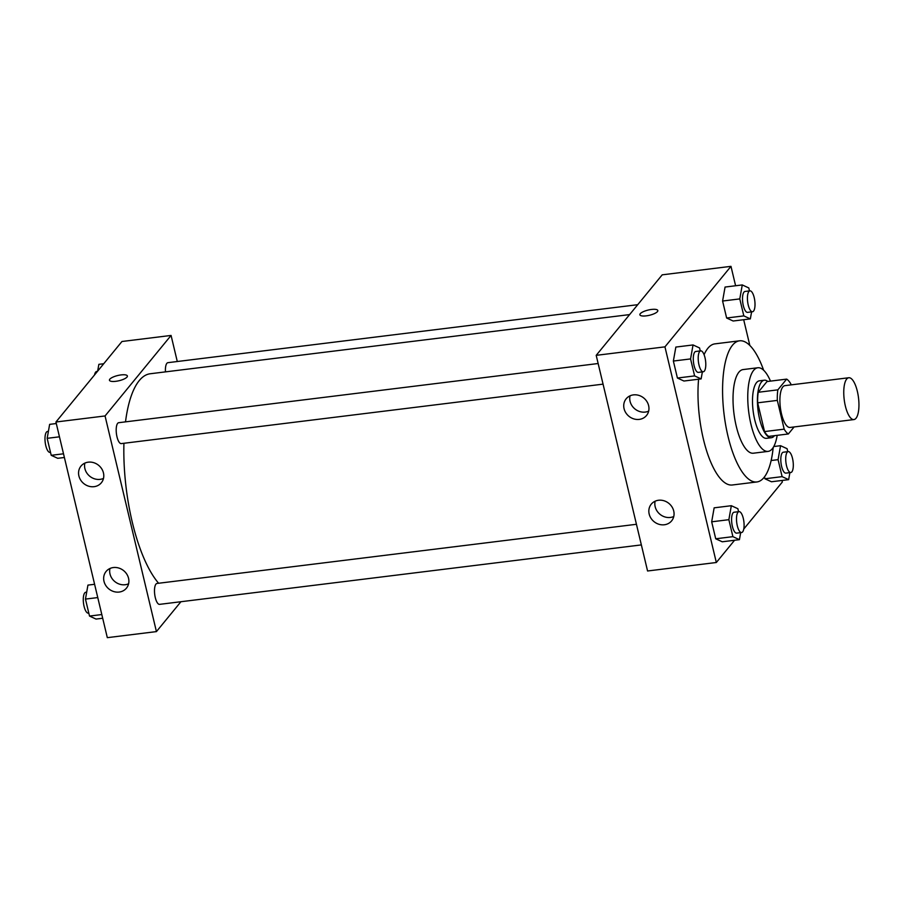 <?xml version="1.0" encoding="UTF-8"?>
<svg xmlns="http://www.w3.org/2000/svg" width="904" height="904" viewBox="0 0 904 904"><rect width="100%" height="100%" fill="white"/><g stroke="black" fill="none" stroke-linecap="round" stroke-linejoin="round"><path stroke-width="1.36" d="M856.02 418.258A21.063 7.209 -97 0 1 853.93 419.569A21.063 7.209 -97 0 1 844.2 399.545A21.063 7.209 -97 0 1 848.766 377.748A21.063 7.209 -97 0 1 858.009 394.506A21.063 7.209 -97 0 1 856.02 418.258M853.93 419.569L790.085 427.445A21.063 7.209 -97 0 1 780.344 407.421A21.063 7.209 -97 0 1 784.921 385.635L848.766 377.748M791.056 384.878L790.83 383.929A28.295 9.684 -97 0 0 786.649 379.115L777.847 389.85A28.295 9.684 -97 0 0 777.327 400.393L784.175 429.151A28.295 9.684 -97 0 0 788.356 433.965L794.107 426.948M777.327 400.393L757.676 402.822L764.535 431.581L784.175 429.151M764.535 431.581A28.295 9.684 -97 0 0 768.705 436.383L788.356 433.965M757.676 402.822A28.295 9.684 -97 0 1 758.196 392.279L777.847 389.85M786.649 379.115L767.01 381.544L758.196 392.279M767.779 381.443A28.962 9.91 83 0 0 764.309 380.211A28.962 9.91 83 0 0 759.609 419.027A28.962 9.91 83 0 0 771.406 437.717A28.962 9.91 83 0 0 774.468 435.671M771.406 437.717L766.49 438.316A28.962 9.91 -97 0 1 754.693 419.637A28.962 9.91 -97 0 1 759.394 380.821L764.309 380.211M770.49 381.104A42.138 14.419 83 0 0 757.789 367.758A42.138 14.419 83 0 0 750.941 424.213A42.138 14.419 83 0 0 768.106 451.39A42.138 14.419 83 0 0 777.18 435.344M757.789 367.758L743.054 369.578A42.138 14.419 83 0 0 736.206 426.021A42.138 14.419 83 0 0 753.371 453.209L768.106 451.39M763.643 370.256A71.1 24.329 83 0 0 739.506 340.819A71.1 24.329 83 0 0 727.957 436.09A71.1 24.329 83 0 0 756.919 481.956A71.1 24.329 83 0 0 773.18 447.536M756.919 481.956L732.364 484.985A71.1 24.329 -97 0 1 703.391 439.118A71.1 24.329 -97 0 1 698.589 379.217M704.08 354.696A71.1 24.329 -97 0 1 714.94 343.859L739.506 340.819M735.607 285.754L730.974 266.341L664.948 346.853L716.33 562.503L734.568 540.264M743.755 529.055L782.356 481.99L781.994 480.465M749.834 345.464L743.687 319.711M738.568 511.675L737.867 508.703L731.336 505.709L714.149 507.833L711.674 521.811L715.719 538.784L722.239 541.79L739.427 539.665L740.67 532.648M700.272 350.921L699.56 347.95L693.04 344.944L675.853 347.068L673.367 361.046L677.412 378.03L683.944 381.025L701.131 378.9L702.374 371.883M749.495 290.907L748.783 287.935L742.263 284.929L725.064 287.054L722.59 301.032L726.635 318.005L733.155 321.01L750.343 318.886L751.597 311.869M787.791 451.661L787.079 448.689L780.559 445.695L778.073 459.673L782.118 476.645L764.931 478.77L764.49 476.905L764.931 478.77L771.451 481.764L788.65 479.651L789.893 472.634M657.818 310.524A9.221 2.689 -13.4 0 0 651.479 309.462A9.221 2.689 166.6 0 1 657.818 310.524A9.221 2.689 166.6 0 1 649.479 315.27A9.221 2.689 166.6 0 1 639.885 314.795A9.221 2.689 166.6 0 1 651.479 309.45A9.221 2.689 -13.4 0 0 639.885 314.795M664.948 346.853L596.199 355.34L662.214 274.827L730.974 266.341M596.199 355.34L647.569 570.989L716.33 562.503M624.065 408.653A13.164 11.763 39.4 0 1 626.167 398.788A13.164 11.763 39.4 0 1 643.806 398.042A13.164 11.763 39.4 0 1 646.518 415.49A13.164 11.763 39.4 0 1 633.84 418.902A13.164 11.763 39.4 0 1 624.065 408.653M649.174 514.026A13.164 11.763 39.4 0 1 651.264 504.161A13.164 11.763 39.4 0 1 668.904 503.415A13.164 11.763 39.4 0 1 671.627 520.862A13.164 11.763 39.4 0 1 658.948 524.275A13.164 11.763 39.4 0 1 649.174 514.026M630.02 395.839A13.164 11.763 -140.6 0 0 630.065 401.331A13.164 11.763 -140.6 0 0 648.665 411.128M655.129 501.211A13.164 11.763 -140.6 0 0 655.174 506.715A13.164 11.763 -140.6 0 0 673.774 516.5M158.618 583.249A110.593 37.844 -97 0 1 123.927 443.276M125.509 421.852A110.593 37.844 -97 0 1 150.2 373.759L629.613 314.592M603.058 384.143L121.283 443.604A10.532 3.605 -97 0 1 116.413 433.592A10.532 3.605 -97 0 1 118.706 422.699L598.143 363.521M641.354 544.909L159.579 604.358A10.532 3.605 -97 0 1 154.708 594.346A10.532 3.605 -97 0 1 157.002 583.453L636.439 524.286M165.466 371.872A10.532 3.605 -97 0 1 167.918 362.673L637.716 304.693M156.426 631.602L105.056 415.953L55.935 422.01L107.316 637.659L156.426 631.602L180.924 601.725M177.286 361.521L171.071 335.44L105.056 415.953M88.253 462.17A13.164 11.763 39.4 0 1 101.689 468.769A13.164 11.763 39.4 0 1 101.35 482.77A13.164 11.763 39.4 0 1 88.671 486.182A13.164 11.763 39.4 0 1 78.897 475.933A13.164 11.763 39.4 0 1 80.998 466.068A13.164 11.763 39.4 0 1 88.253 462.17M119.192 592.052A13.164 11.763 39.4 0 1 103.994 581.317A13.164 11.763 39.4 0 1 106.096 571.452A13.164 11.763 39.4 0 1 123.735 570.707A13.164 11.763 39.4 0 1 126.458 588.142A13.164 11.763 39.4 0 1 119.192 592.052M171.071 335.44L121.961 341.497L55.935 422.01M84.852 463.119A13.164 11.763 -140.6 0 0 84.897 468.622A13.164 11.763 -140.6 0 0 103.497 478.408M109.96 568.492A13.164 11.763 -140.6 0 0 110.005 573.995A13.164 11.763 -140.6 0 0 128.594 583.781M127.012 377.058A9.221 2.689 166.6 0 1 117.396 381.07A9.221 2.689 166.6 0 1 109.452 380.256A9.221 2.689 166.6 0 1 117.791 375.51A9.221 2.689 166.6 0 1 127.385 375.985A9.221 2.689 166.6 0 1 127.012 377.058M127.385 375.985A9.221 2.689 -13.4 0 0 117.791 375.51A9.221 2.689 -13.4 0 0 109.452 380.256M103.723 363.736L98.864 364.335L97.655 371.137M94.536 374.945A10.532 3.605 -97 0 1 96.705 371.465L97.462 371.374M94.592 584.289L87.937 585.114L85.462 599.092L89.507 616.065L96.027 619.07L102.683 618.246M85.462 599.092L97.756 597.578M89.507 616.065L101.802 614.55M88.795 613.093L88.366 613.149A10.532 3.605 -97 0 1 83.496 603.137A10.532 3.605 -97 0 1 85.79 592.244L86.694 592.131M56.297 423.535L49.641 424.349L47.166 438.327L51.212 455.311L57.732 458.305L64.387 457.492M47.166 438.327L59.461 436.813M51.212 455.311L63.506 453.797M50.5 452.339L50.07 452.395A10.532 3.605 -97 0 1 45.2 442.384A10.532 3.605 -97 0 1 47.483 431.479L48.398 431.366M782.118 476.645L788.65 479.651M790.808 472.521L785.892 473.12A10.532 3.605 -97 0 1 781.022 463.108A10.532 3.605 -97 0 1 783.316 452.215L788.22 451.604A10.532 3.605 -97 0 1 792.842 459.989A10.532 3.605 -97 0 1 791.847 471.865A10.532 3.605 -97 0 1 790.808 472.521A10.532 3.605 -97 0 1 785.938 462.498A10.532 3.605 -97 0 1 788.22 451.604M773.779 446.531L780.559 445.695M771.146 460.52L778.073 459.673M764.931 478.77L771.451 481.764M742.263 284.929L739.777 298.908L743.822 315.892L750.343 318.886M752.501 311.756L747.597 312.366A10.532 3.605 -97 0 1 742.726 302.354A10.532 3.605 -97 0 1 745.009 291.461L749.924 290.851A10.532 3.605 -97 0 1 754.546 299.224A10.532 3.605 -97 0 1 753.552 311.1A10.532 3.605 -97 0 1 752.501 311.756A10.532 3.605 -97 0 1 747.642 301.744A10.532 3.605 -97 0 1 749.924 290.851M725.064 287.054L722.59 301.032L739.777 298.908M722.59 301.032L726.635 318.005L743.822 315.892M726.635 318.005L733.155 321.01M731.336 505.709L728.861 519.687L732.907 536.66L739.427 539.665M741.585 532.535L736.67 533.134A10.532 3.605 -97 0 1 731.811 523.122A10.532 3.605 -97 0 1 734.093 512.229L739.009 511.63A10.532 3.605 -97 0 1 743.63 520.003A10.532 3.605 -97 0 1 742.636 531.88A10.532 3.605 -97 0 1 741.585 532.535A10.532 3.605 -97 0 1 736.715 522.523A10.532 3.605 -97 0 1 739.009 511.63M714.149 507.833L711.674 521.811L728.861 519.687M711.674 521.811L715.719 538.784L732.907 536.66M715.719 538.784L722.239 541.79M693.04 344.944L690.566 358.922L694.611 375.906L701.131 378.9M703.289 371.77L698.374 372.38A10.532 3.605 -97 0 1 693.504 362.368A10.532 3.605 -97 0 1 695.797 351.475L700.702 350.865A10.532 3.605 -97 0 1 705.323 359.25A10.532 3.605 -97 0 1 704.329 371.126A10.532 3.605 -97 0 1 703.289 371.77A10.532 3.605 -97 0 1 698.419 361.758A10.532 3.605 -97 0 1 700.702 350.865M675.853 347.068L673.367 361.046L690.566 358.922M673.367 361.046L677.412 378.03L694.611 375.906M677.412 378.03L683.944 381.025"/></g></svg>
